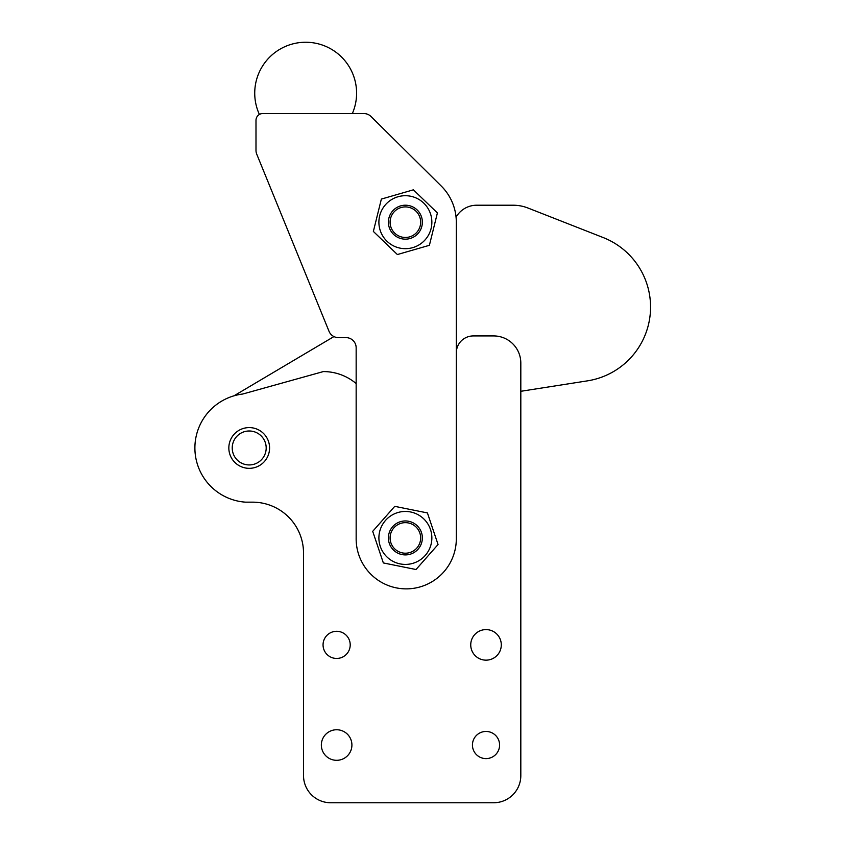<?xml version="1.0" encoding="UTF-8"?>
<svg xmlns="http://www.w3.org/2000/svg" width="845" height="845" viewBox="0 0 845 845"><rect width="100%" height="100%" fill="white"/><g stroke="black" fill="none" stroke-linecap="round" stroke-linejoin="round"><path stroke-width="1.27" d="M255.993 120.339A6.792 6.792 0 0 1 262.784 113.547C258.211 114.593 258.211 114.593 262.784 113.547C258.211 114.593 258.211 114.593 262.784 113.547L363.846 113.547A10.182 10.182 0 0 1 370.997 116.483L441.28 186.069A50.922 50.922 0 0 1 456.311 222.193L456.311 537.938A50.087 50.087 0 0 1 406.234 588.87A50.087 50.087 0 0 1 356.157 537.938L356.157 347.813A10.182 10.182 0 0 0 345.964 337.62L338.444 337.62A10.182 10.182 0 0 1 329.191 331.705L256.933 154.635A10.182 10.182 0 0 1 255.993 150.368L255.993 120.339M353.601 113.547L363.846 113.547M396.928 512.841A26.48 26.48 0 0 0 380.282 546.388A26.48 26.48 0 0 0 413.828 563.034A26.48 26.48 0 0 0 430.475 529.488A26.48 26.48 0 0 0 396.928 512.841M394.742 506.345L372.708 531.347L383.345 562.939L416.015 569.519L438.059 544.518L427.422 512.926L394.742 506.345M411.737 196.484A26.48 26.48 0 0 0 379.669 215.834A26.48 26.48 0 0 0 399.02 247.902A26.48 26.48 0 0 0 431.087 228.551A26.48 26.48 0 0 0 411.737 196.484M413.385 189.829L381.359 199.082L373.363 231.435L397.382 254.546L429.397 245.303L437.404 212.94L413.385 189.829M333.944 336.574L233.97 395.819A54.323 54.323 0 0 0 245.61 502.162L252.602 502.162A50.922 50.922 0 0 1 303.524 553.095L303.524 775.594A27.156 27.156 0 0 0 330.691 802.75L493.649 802.75A27.156 27.156 0 0 0 520.816 775.594L520.816 391.288L587.402 380.863A74.687 74.687 0 0 0 603.15 237.54L527.988 208.028A40.74 40.74 0 0 0 513.105 205.219L476.675 205.219A23.766 23.766 0 0 0 456.057 217.165M456.311 364.818A50.077 50.077 0 0 0 456.311 364.786L456.311 352.904A16.974 16.974 0 0 1 473.284 335.93L493.649 335.93A27.156 27.156 0 0 1 520.816 363.086L520.816 775.594M194.91 449.424A54.323 54.323 0 0 1 242.695 394.034L323.339 371.578A50.922 50.922 0 0 1 356.157 383.556M232.227 447.966A16.974 16.974 0 0 1 249.212 430.992A16.974 16.974 0 0 1 266.186 447.966A16.974 16.974 0 0 1 249.212 464.94A16.974 16.974 0 0 1 232.227 447.966M350.21 644.883A13.583 13.583 0 0 1 336.627 658.456A13.583 13.583 0 0 1 323.054 644.883A13.583 13.583 0 0 1 336.627 631.299A13.583 13.583 0 0 1 350.21 644.883M499.596 745.036A13.583 13.583 0 0 1 486.012 758.609A13.583 13.583 0 0 1 472.439 745.036A13.583 13.583 0 0 1 486.012 731.453A13.583 13.583 0 0 1 499.596 745.036M351.911 745.036A15.273 15.273 0 0 1 336.627 760.31A15.273 15.273 0 0 1 321.353 745.036A15.273 15.273 0 0 1 336.627 729.753A15.273 15.273 0 0 1 351.911 745.036M501.296 644.883A15.273 15.273 0 0 1 486.012 660.156A15.273 15.273 0 0 1 470.739 644.883A15.273 15.273 0 0 1 486.012 629.599A15.273 15.273 0 0 1 501.296 644.883M252.602 502.162A50.922 50.922 0 0 1 303.524 553.095L303.524 775.594M493.649 802.75L330.691 802.75M238.015 464.982A20.375 20.375 0 0 1 232.185 436.77A20.375 20.375 0 0 1 260.397 430.939A20.375 20.375 0 0 1 266.228 459.162A20.375 20.375 0 0 1 238.015 464.982M411.42 522.062A16.974 16.974 0 0 0 389.513 531.896A16.974 16.974 0 0 0 399.347 553.802A16.974 16.974 0 0 0 421.243 543.969A16.974 16.974 0 0 0 411.42 522.062M410.818 523.657A15.273 15.273 0 0 1 419.659 543.367A15.273 15.273 0 0 1 399.949 552.207A15.273 15.273 0 0 1 391.098 532.498A15.273 15.273 0 0 1 410.818 523.657M413.807 207.447A16.974 16.974 0 0 0 390.643 213.764A16.974 16.974 0 0 0 396.96 236.927A16.974 16.974 0 0 0 420.123 230.611A16.974 16.974 0 0 0 413.807 207.447M412.962 208.926A15.273 15.273 0 0 1 418.645 229.766A15.273 15.273 0 0 1 397.805 235.459A15.273 15.273 0 0 1 392.112 214.609A15.273 15.273 0 0 1 412.962 208.926M352.344 113.547A50.922 50.922 0 0 0 305.668 42.25A50.922 50.922 0 0 0 259.394 114.455"/></g></svg>
